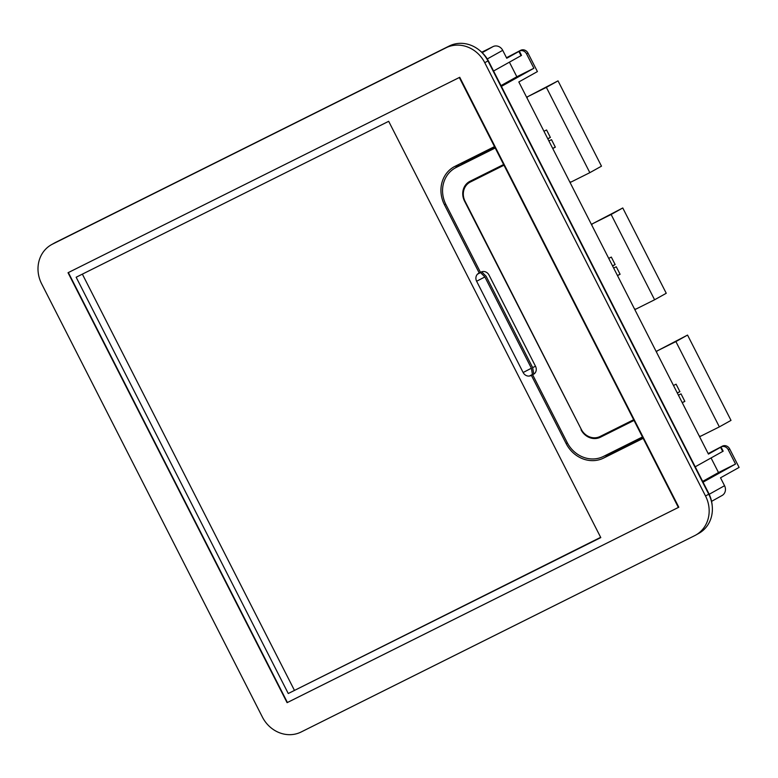 <?xml version="1.0" encoding="UTF-8"?>
<svg xmlns="http://www.w3.org/2000/svg" width="778" height="778" viewBox="0 0 778 778"><rect width="100%" height="100%" fill="white"/><g stroke="black" fill="none" stroke-linecap="round" stroke-linejoin="round"><path stroke-width="1.17" d="M721.828 495.625A7.663 6.924 -119.2 0 0 722.091 495.489A7.663 6.924 -119.2 0 0 724.551 485.715L720.516 477.799L739.1 467.422L729.676 448.925A5.747 5.193 -119.2 0 0 722.334 446.173L708.184 453.584M729.676 448.925L728.247 449.723L735.541 464.038L703.059 482.175M695.221 466.8L723.17 451.182L721.05 447.039L708.437 454.089L518.829 81.953L537.413 71.586L527.98 53.089A5.747 5.193 -119.2 0 0 520.647 50.327L506.488 57.737M527.98 53.089L526.56 53.886L533.883 68.26L501.402 86.397M493.563 71.022L521.503 55.403L519.364 51.192L506.75 58.253L502.714 50.337A7.663 6.924 -119.2 0 0 493.038 46.602L482.195 52.661M728.247 449.723A5.747 5.193 -119.2 0 0 720.914 446.971L708.758 453.428M526.56 53.886A5.747 5.193 -119.2 0 0 519.218 51.124L507.071 57.582M708.243 453.7L720.584 447.321L722.694 451.473M506.546 57.854L518.887 51.474L521.036 55.685M708.204 453.632L708.719 453.35M506.517 57.796L507.023 57.504M711.063 457.96L718.502 472.547L702.66 481.387M509.405 62.182L516.835 76.759L500.993 85.609M479.53 50.327A30.643 27.707 60.8 0 1 488.72 61.511L708.651 493.155A30.643 27.707 60.8 0 1 712.201 505.749M735.541 464.038L718.502 472.547M533.883 68.26L516.835 76.759M481.757 52.233L493.038 46.602M459.74 77.294L68.357 272.563L287.413 702.505L678.805 507.227L459.74 77.294M694.647 535.663A30.643 27.707 -119.2 0 0 695.668 535.128A30.643 27.707 -119.2 0 0 705.529 495.994L484.762 62.707A30.643 27.707 -119.2 0 0 446.057 47.779L52.515 244.127A30.643 27.707 -119.2 0 0 51.484 244.671A30.643 27.707 -119.2 0 0 41.633 283.795L262.4 717.083A30.643 27.707 -119.2 0 0 301.105 732.01L694.647 535.663M695.668 535.128L698.887 533.329A30.643 27.707 -119.2 0 0 708.748 494.205L705.529 495.994M51.484 244.671L54.703 242.872A30.643 27.707 -119.2 0 1 55.724 242.337L449.276 45.99A30.643 27.707 -119.2 0 1 487.971 60.917L708.748 494.205M567.386 442.915L566.16 443.606L531.374 375.346L530.713 375.657A5.602 5.067 -119.2 0 1 529.371 376.046A6.224 5.631 -119.2 0 1 523.137 372.516L476.622 281.247A6.224 5.631 -119.2 0 1 477.468 274.187A5.602 5.067 -119.2 0 1 478.519 273.379A5.602 5.067 -119.2 0 1 478.587 273.35L479.229 273.01L444.452 204.75A29.681 26.831 -119.2 0 1 454.002 166.852A29.681 26.831 -119.2 0 1 454.994 166.327L494.507 146.614L459.302 77.508L68.026 272.728L287.092 702.67L678.367 507.45L643.153 438.345L603.64 458.057L611.858 453.477A29.681 26.831 -119.2 0 1 604.846 455.733M566.16 443.606A29.681 26.831 -119.2 0 0 603.64 458.057M288.259 693.519L600.791 537.598L388.679 121.31L76.156 277.231L288.259 693.519L600.655 537.326M82.361 274.138L294.337 690.154M581.39 429.573L464.554 201.132A15.317 13.848 -119.2 0 1 469.484 181.566A15.317 13.848 -119.2 0 1 470 181.293L503.629 164.518L495.216 147.995L495.644 147.752M470.369 182.013L478.587 177.423A14.899 13.469 -119.2 0 0 478.091 177.685L469.873 182.276A14.899 13.469 -119.2 0 1 470.369 182.013L504.426 164.994M503.998 165.237L633.671 419.721L634.099 419.488M581.049 429.767A15.317 13.848 -119.2 0 0 600.402 437.226L634.469 420.208M634.031 420.441L642.453 436.973L642.881 436.73M495.46 147.382L464.369 162.894A28.679 25.927 -119.2 0 0 463.396 163.409L455.179 167.999A28.679 25.927 -119.2 0 0 445.95 204.614L480.483 272.378L481.446 271.921A5.602 5.067 -119.2 0 1 482.788 271.532A6.224 5.631 -119.2 0 1 489.022 275.062L535.536 366.331A6.224 5.631 -119.2 0 1 534.69 373.401A5.602 5.067 -119.2 0 1 533.64 374.199A5.602 5.067 -119.2 0 1 533.572 374.237L532.629 374.724L533.572 374.237M459.312 164.177A29.681 26.831 -119.2 0 0 455.47 167.834M643.396 437.742L611.858 453.477M495.216 147.995L456.151 167.484A28.679 25.927 -119.2 0 0 455.179 167.999M475.475 178.561A15.317 13.848 -119.2 0 0 474.22 179.854M605.731 433.657A15.317 13.848 -119.2 0 0 608.62 432.636L634.274 419.838M478.587 177.423L504.241 164.625M469.873 182.276A14.899 13.469 -119.2 0 0 465.079 201.308L581.215 429.242A14.899 13.469 -119.2 0 0 600.042 436.507L633.671 419.721M642.453 436.973L603.388 456.462A28.679 25.927 -119.2 0 1 567.152 442.488L532.629 374.724M481.115 272.047L481.806 271.95L486.153 276.326L532.658 367.595L533.718 373.81L533.241 374.364M479.229 273.01L479.793 272.708L479.229 273.01M476.622 281.247L484.889 276.958L480.522 272.592L479.472 272.874M484.889 276.958L531.393 368.227L532.424 374.451L531.374 375.346M569.584 181.566L570.809 182.159L589.831 172.667L546.37 87.369L527.348 96.861L527.105 98.193M543.958 131.268L546.564 129.975L550.396 137.492L547.79 138.795M552.73 148.481L555.336 147.188L551.495 139.661L548.898 140.964M589.831 172.667L601.482 166.171L558.02 80.863L527.348 96.861M546.37 87.369L558.02 80.863M552.691 148.413L555.298 147.11M550.357 137.424L547.751 138.717M634.342 308.671L635.577 309.265L654.599 299.773L611.129 214.475L592.107 223.967L591.864 225.299M608.717 258.374L611.323 257.08L615.155 264.598L612.549 265.901M617.489 275.587L620.095 274.284L616.264 266.766L613.657 268.07M654.599 299.773L666.25 293.277L622.779 207.969L592.107 223.967M611.129 214.475L622.779 207.969M617.45 275.519L620.056 274.216M615.116 264.53L612.519 265.823M699.111 435.777L700.336 436.37L719.358 426.879L675.897 341.571L656.875 351.063L656.632 352.405M673.485 385.48L676.092 384.186L679.923 391.704L677.317 393.007M682.248 402.693L684.854 401.39L681.022 393.872L678.416 395.175M719.358 426.879L731.009 420.383L687.548 335.075L656.875 351.063M675.897 341.571L687.548 335.075M682.218 402.615L684.825 401.322M679.884 391.626L677.278 392.929M502.714 50.337L487.271 58.953M724.551 485.715L709.196 494.283M722.334 446.173L720.914 446.971M520.647 50.327L519.218 51.124M487.971 60.917L484.762 62.707M449.276 45.99L446.057 47.779M55.724 242.337L52.515 244.127M456.151 167.484L464.369 162.894M600.402 437.226L608.62 432.636M445.677 204.069L444.452 204.75M481.806 271.95L482.613 271.561M532.658 367.595L535.478 366.234M533.718 373.81L534.778 373.304M477.468 274.187L480.522 272.592M523.137 372.516L531.393 368.227M529.371 376.046L532.424 374.451M530.713 375.657L531.928 375.025M722.091 495.489L711.569 501.363"/></g></svg>
